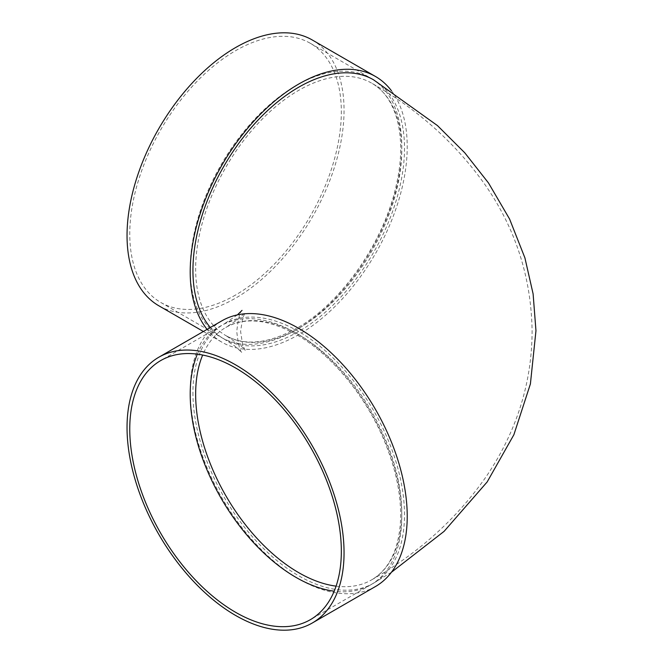 <?xml version="1.0" encoding="UTF-8"?>
<svg xmlns="http://www.w3.org/2000/svg" width="663" height="663" viewBox="0 0 663 663"><rect width="100%" height="100%" fill="white"/><g stroke="black" fill="none" stroke-linecap="round" stroke-linejoin="round"><path stroke-width="0.5" stroke-dasharray="3.31 2.49" d="M197.35 354.158A149.606 86.372 60 0 1 221.193 325.657A149.606 86.372 60 0 1 295.996 333.066A149.606 86.372 60 0 1 393.731 464.904A149.606 86.372 60 0 1 370.799 584.783A149.606 86.372 60 0 1 334.193 591.189M375.44 586.54A153.451 88.593 60 0 1 221.989 497.946A153.451 88.593 60 0 1 221.989 320.759M192.933 392.579A149.606 86.372 -120 0 0 258.238 543.13A149.606 86.372 -120 0 0 373.518 583.208A149.606 86.372 -120 0 0 373.518 410.463A149.606 86.372 -120 0 0 223.92 324.091A149.606 86.372 -120 0 0 192.933 392.579M210.328 327.489A149.606 86.372 120 0 0 223.92 338.909A149.606 86.372 120 0 0 373.518 252.537A149.606 86.372 120 0 0 373.518 79.792M391.435 90.732A153.451 88.593 -60 0 1 393.292 216.163A153.451 88.593 -60 0 1 298.715 334.641A153.451 88.593 -60 0 1 221.989 342.241A153.451 88.593 -60 0 1 207.088 329.362M295.996 329.934A149.606 86.372 -60 0 1 221.193 337.343A149.606 86.372 -60 0 1 221.193 164.59A149.606 86.372 -60 0 1 370.799 78.217A149.606 86.372 -60 0 1 393.731 198.096A149.606 86.372 -60 0 1 295.996 329.934M312.273 39.987A153.451 88.593 -60 0 1 335.793 162.949A153.451 88.593 -60 0 1 235.547 298.176A153.451 88.593 -60 0 1 158.822 305.776M235.547 295.035A149.606 86.372 -60 0 1 160.744 302.444A149.606 86.372 -60 0 1 160.744 129.691A149.606 86.372 -60 0 1 310.35 43.319A149.606 86.372 -60 0 1 333.282 163.197A149.606 86.372 -60 0 1 235.547 295.035M336.091 586.142A145.761 84.151 -120 0 0 371.595 579.876A145.761 84.151 -120 0 0 393.938 463.081A145.761 84.151 -120 0 0 298.715 334.641A145.761 84.151 -120 0 0 225.843 327.423A145.761 84.151 -120 0 0 202.671 355.036M298.715 328.359A145.761 84.151 -60 0 1 225.843 335.577A145.761 84.151 -60 0 1 203.5 218.782A145.761 84.151 -60 0 1 298.715 90.342A145.761 84.151 -60 0 1 371.595 83.124A145.761 84.151 -60 0 1 393.938 199.919A145.761 84.151 -60 0 1 298.715 328.359M225.843 327.423C244.995 316.765 268.648 319.234 296.792 334.832C331.715 354.63 366.374 396.723 384.797 441.997C396.723 471.31 401.911 498.51 400.361 523.596C398.057 551.144 388.468 569.907 371.595 579.876C418.27 553.365 456.326 519.137 485.772 477.203C495.319 463.271 503.515 448.594 510.361 433.179C524.798 400.609 532.049 366.473 532.107 330.762C531.229 277.474 515.64 228.934 485.333 185.151C455.929 143.506 418.021 109.494 371.595 83.124C396.615 96.79 407.297 137.026 396.466 184.331C384.532 241.249 341.462 303.256 296.792 328.168C268.648 343.766 244.995 346.235 225.843 335.577C239.434 344.594 245.874 349.517 245.153 350.362L242.625 344.768L240.594 331.359L242.658 318.132L245.153 312.638L237.553 319.69L225.843 327.423M223.92 338.909L234.727 345.995L242.036 352.625C239.965 351.357 238.208 344.312 236.749 331.5C238.208 318.688 239.965 311.643 242.036 310.375M391.435 572.268L373.518 583.208M237.404 314.884L223.92 324.091M203.384 331.5L221.989 342.241M160.744 302.444L221.193 337.343M310.35 43.319L370.799 78.217M221.193 325.657L160.744 360.556M370.799 584.783L310.35 619.681"/><path stroke-width="0.99" d="M334.193 591.189A149.606 86.372 60 0 1 221.193 498.41A149.606 86.372 60 0 1 197.35 354.158M158.822 357.224L221.989 320.759A153.451 88.593 60 0 1 298.715 328.359A153.451 88.593 60 0 1 398.969 463.578A153.451 88.593 60 0 1 375.44 586.54L312.273 623.013A153.451 88.593 60 0 1 158.822 534.419A153.451 88.593 60 0 1 158.822 357.224A153.451 88.593 60 0 1 235.547 364.824A153.451 88.593 60 0 1 335.793 500.051A153.451 88.593 60 0 1 312.273 623.013M391.435 572.268L444.102 531.353L487.164 481.951L513.875 434.737L530.4 383.943L535.961 330.754L533.11 293.9L524.914 257.89L509.582 219.03L488.498 182.971L464.788 152.822L437.431 125.564L373.518 79.792A149.606 86.372 120 0 0 258.238 119.87A149.606 86.372 120 0 0 192.933 270.421A149.606 86.372 120 0 0 210.328 327.489M207.088 329.362A153.451 88.593 -60 0 1 230.881 150.725A153.451 88.593 -60 0 1 375.44 76.46A153.451 88.593 -60 0 1 391.435 90.732M203.384 331.5L158.822 305.776A153.451 88.593 -60 0 1 158.822 128.581A153.451 88.593 -60 0 1 312.273 39.987L375.44 76.46M235.547 367.965A149.606 86.372 60 0 1 333.282 499.803A149.606 86.372 60 0 1 310.35 619.681A149.606 86.372 60 0 1 160.744 533.309A149.606 86.372 60 0 1 160.744 360.556A149.606 86.372 60 0 1 235.547 367.965M202.671 355.036A145.761 84.151 -120 0 0 195.651 394.145A145.761 84.151 -120 0 0 336.091 586.142M242.036 310.375L237.404 314.884"/></g></svg>
